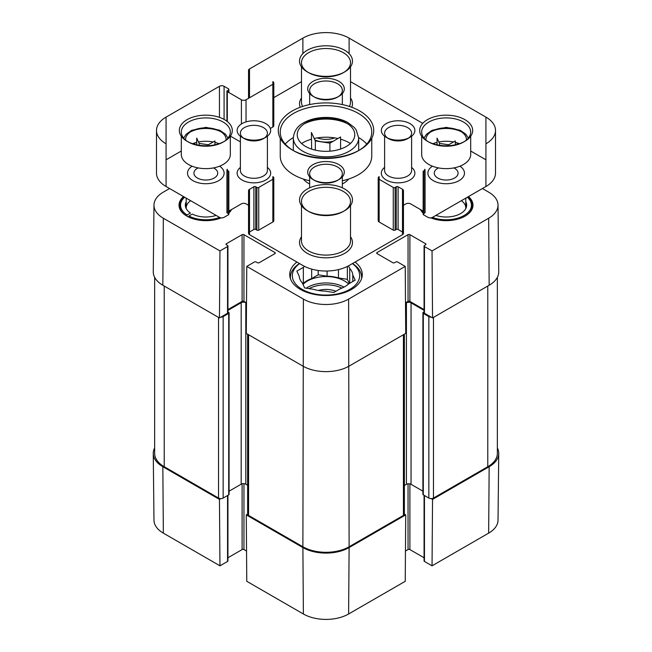 <?xml version="1.0" encoding="UTF-8"?>
<svg xmlns="http://www.w3.org/2000/svg" width="652" height="652" viewBox="0 0 652 652"><rect width="100%" height="100%" fill="white"/><g stroke="black" fill="none" stroke-linecap="round" stroke-linejoin="round"><path stroke-width="0.98" d="M247.621 514.094L246.269 514.876L246.774 581.307L303.392 613.997A31.972 18.46 0 0 0 348.608 613.997L405.226 581.307L405.731 514.876L349.113 547.566A32.681 18.867 180 0 1 302.887 547.566L246.269 514.876M405.731 514.876L404.379 514.094M431.184 498.617L432.545 499.399L432.04 565.822L488.658 533.132A31.972 18.46 0 0 0 498.022 520.198L498.739 453.482A32.681 18.867 180 0 1 489.163 466.71L432.545 499.399M497.354 447.932A32.681 18.867 180 0 1 498.739 453.482M227.931 495.308L227.931 560.916A1.304 0.758 180 0 1 227.548 561.445L219.96 565.822L219.455 499.399L162.837 466.71A32.681 18.867 180 0 1 153.261 453.482A32.681 18.867 180 0 1 154.646 447.932M219.455 499.399L220.816 498.617M246.546 551.062L243.954 549.571A1.304 0.758 0 0 0 242.104 549.571L227.931 557.753M153.261 453.482L153.978 520.198A31.972 18.46 0 0 0 163.342 533.132L219.96 565.822M432.04 565.822L424.452 561.445A1.304 0.758 180 0 1 424.069 560.916L424.069 495.308M424.069 557.753L409.896 549.571A1.304 0.758 0 0 0 408.046 549.571L405.454 551.062M249.504 97.767L249.504 71.614A3.268 1.891 180 0 1 248.542 70.286A3.268 1.891 180 0 1 249.504 68.949L302.887 38.126A32.681 18.867 180 0 1 349.113 38.126L485.927 117.115A32.681 18.867 180 0 1 495.504 130.457A32.681 18.867 180 0 1 485.927 143.807L485.927 186.505A32.681 18.867 0 0 0 495.504 173.163L495.504 130.457M485.927 117.115L485.927 159.813L470.687 151.019M458.511 143.986L456.041 142.56M422.749 123.342L350.515 81.639M301.485 81.639L273.799 97.621M227.32 121.533L227.32 90.563A1.304 0.758 0 0 0 226.937 91.101A1.304 0.758 0 0 0 227.32 91.63L241.411 99.772A3.268 1.891 0 0 0 246.032 99.772L272.846 84.295A3.268 1.891 0 0 0 273.799 82.959L273.799 125.657A3.268 1.891 180 0 1 272.846 126.993L270.311 128.452M273.799 82.959A3.268 1.891 0 0 0 272.846 81.622L272.846 126.993M240.384 141.875L230.417 136.121M228.469 88.827A1.304 0.758 180 0 1 228.852 89.365A1.304 0.758 180 0 1 228.469 89.894L228.469 92.299L228.469 88.827L224.084 86.292A3.268 1.891 180 0 0 219.455 86.292L166.073 117.115A32.681 18.867 180 0 0 156.496 130.457A32.681 18.867 180 0 0 166.073 143.807L166.073 117.115M195.959 142.56L193.489 143.986M181.313 151.019L166.073 159.813M156.496 130.457L156.496 173.163A32.681 18.867 0 0 0 166.073 186.505L219.455 217.328A3.268 1.891 0 0 0 224.084 217.328L228.469 214.793A1.304 0.758 0 0 0 228.852 214.255L228.852 171.557A1.304 0.758 180 0 1 228.469 172.087L228.469 214.793M228.469 171.02L228.469 213.726L227.32 213.057L227.32 169.292A1.304 0.758 0 0 0 226.937 169.822A1.304 0.758 0 0 0 227.32 170.359L228.469 171.02A1.304 0.758 180 0 1 228.852 171.557M227.32 213.057A1.304 0.758 180 0 1 226.937 212.519L226.937 169.822M228.852 211.101L241.411 203.848A3.268 1.891 180 0 1 246.032 203.848L248.542 205.298M248.542 190.637L248.542 233.334A3.268 1.891 0 0 0 249.504 234.671L249.504 191.973A3.268 1.891 180 0 1 248.542 190.637A3.268 1.891 180 0 1 249.504 189.3L253.897 186.765A1.304 0.758 180 0 1 255.739 186.765L256.896 187.434A1.304 0.758 0 0 0 258.746 187.434L272.846 179.3A3.268 1.891 0 0 0 273.799 177.963L273.799 220.661A3.268 1.891 180 0 1 272.846 221.998L258.746 230.132A1.304 0.758 180 0 1 256.896 230.132L255.739 229.463A1.304 0.758 0 0 0 253.897 229.463L249.504 231.998M273.799 177.963A3.268 1.891 0 0 0 272.846 176.627L272.846 221.998M249.504 234.671L302.887 265.494A32.681 18.867 0 0 0 349.113 265.494L402.496 234.671A3.268 1.891 0 0 0 403.458 233.334L403.458 190.637A3.268 1.891 180 0 1 402.496 191.973L402.496 189.3A3.268 1.891 180 0 1 403.458 190.637M402.496 231.998L398.103 229.463A1.304 0.758 0 0 0 396.261 229.463L395.104 230.132A1.304 0.758 180 0 1 393.254 230.132L379.154 221.998L379.154 176.627A3.268 1.891 0 0 0 378.201 177.963A3.268 1.891 0 0 0 379.154 179.3L393.254 187.434A1.304 0.758 0 0 0 395.104 187.434L396.261 186.765A1.304 0.758 180 0 1 398.103 186.765L402.496 189.3M379.154 221.998A3.268 1.891 180 0 1 378.201 220.661L378.201 177.963M403.458 205.298L405.968 203.848A3.268 1.891 180 0 1 410.589 203.848L423.148 211.101M423.148 171.557L423.148 214.255A1.304 0.758 0 0 0 423.531 214.793L423.531 172.087A1.304 0.758 180 0 1 423.148 171.557A1.304 0.758 180 0 1 423.531 171.02L424.68 170.359A1.304 0.758 0 0 0 425.063 169.822L425.063 212.519A1.304 0.758 180 0 1 424.68 213.057L423.531 213.726M425.063 169.822A1.304 0.758 0 0 0 424.68 169.292L424.68 213.057M423.531 214.793L427.916 217.328A3.268 1.891 0 0 0 432.545 217.328L485.927 186.505M181.313 136.235L181.313 154.475A24.515 14.148 0 0 0 188.493 164.483A24.515 14.148 0 0 0 215.201 167.556A24.515 14.148 0 0 0 230.335 154.475L230.335 136.235M188.493 142.071A24.515 14.148 180 0 1 188.485 142.071L187.1 141.272A26.471 15.281 0 0 0 224.541 141.272A26.471 15.281 0 0 0 224.541 119.65A26.471 15.281 0 0 0 187.1 119.65A26.471 15.281 0 0 0 187.1 141.272L188.493 142.071A24.515 14.148 180 0 0 223.155 142.071L224.541 141.272M187.825 141.671A24.515 14.148 180 0 1 181.313 132.063A24.515 14.148 180 0 1 205.82 117.906A24.515 14.148 180 0 1 230.335 132.063A24.515 14.148 180 0 1 223.823 141.671M308.665 72.682L307.279 71.883A26.471 15.281 0 0 0 344.721 71.883A26.471 15.281 0 0 0 344.721 50.269A26.471 15.281 0 0 0 307.279 50.269A26.471 15.281 0 0 0 307.279 71.883L308.665 72.682A24.515 14.148 180 0 0 343.335 72.682L344.721 71.883M307.997 72.282A24.515 14.148 180 0 1 301.485 62.682A24.515 14.148 180 0 1 326 48.525A24.515 14.148 180 0 1 350.515 62.682A24.515 14.148 180 0 1 344.003 72.282M280.246 138.281L280.246 156.081A45.754 26.414 0 0 0 293.644 174.76A45.754 26.414 0 0 0 309.659 180.759M342.341 180.759A45.754 26.414 0 0 0 371.754 156.081L371.754 138.281M366.758 144.068A45.754 26.414 0 0 0 358.681 137.588M293.318 137.588A45.754 26.414 0 0 0 285.242 144.068M293.644 150.742L292.259 149.944A47.718 27.547 0 0 0 359.741 149.944A47.718 27.547 0 0 0 359.741 110.979A47.718 27.547 0 0 0 292.259 110.979A47.718 27.547 0 0 0 292.259 149.944L293.644 150.742A45.754 26.414 180 0 0 358.355 150.742L359.741 149.944M292.968 150.343A45.754 26.414 180 0 1 280.246 132.063A45.754 26.414 180 0 1 326 105.64A45.754 26.414 180 0 1 371.754 132.063A45.754 26.414 180 0 1 359.032 150.343M421.665 136.235L421.665 154.475A24.515 14.148 0 0 0 428.845 164.483A24.515 14.148 0 0 0 455.561 167.556A24.515 14.148 0 0 0 470.687 154.475L470.687 136.235M428.845 142.071L427.459 141.272A26.471 15.281 0 0 0 464.9 141.272A26.471 15.281 0 0 0 464.9 119.65A26.471 15.281 0 0 0 427.459 119.65A26.471 15.281 0 0 0 427.459 141.272L428.845 142.071A24.515 14.148 180 0 0 463.515 142.071L464.9 141.272M428.177 141.671A24.515 14.148 180 0 1 421.665 132.063A24.515 14.148 180 0 1 446.18 117.906A24.515 14.148 180 0 1 470.687 132.063A24.515 14.148 180 0 1 464.175 141.671M308.665 211.452L307.279 210.653A26.471 15.281 0 0 0 344.721 210.653A26.471 15.281 0 0 0 344.721 189.039A26.471 15.281 0 0 0 307.279 189.039A26.471 15.281 0 0 0 307.279 210.653L308.665 211.452A24.515 14.148 180 0 0 343.335 211.452L344.721 210.653M307.997 211.052A24.515 14.148 180 0 1 301.485 201.444A24.515 14.148 180 0 1 326 187.295A24.515 14.148 180 0 1 350.515 201.444A24.515 14.148 180 0 1 344.003 211.052M192.593 143.701A22.877 13.211 180 0 1 196.708 142.364M198.493 141.965A22.877 13.211 180 0 1 213.163 141.965M214.94 142.364A22.877 13.211 180 0 1 219.048 143.701M432.952 143.701A22.877 13.211 180 0 1 437.06 142.364M438.845 141.965A22.877 13.211 180 0 1 453.515 141.965M455.292 142.364A22.877 13.211 180 0 1 459.407 143.701M349.374 106.439A24.515 14.148 0 0 0 350.515 102.177L350.515 66.846M301.485 66.846L301.485 102.177A24.515 14.148 0 0 0 302.626 106.439M350.515 98.004A26.471 15.281 180 0 1 351.77 107.27M300.23 107.27A26.471 15.281 180 0 1 301.485 98.004M301.485 205.616L301.485 240.938A24.515 14.148 0 0 0 308.665 250.947A24.515 14.148 0 0 0 335.381 254.019A24.515 14.148 0 0 0 350.515 240.938L350.515 205.616M350.515 236.774A26.471 15.281 180 0 1 326 257.825A26.471 15.281 180 0 1 301.485 236.774M314.443 97.099L313.058 96.3A18.305 10.571 0 0 0 338.942 96.3A18.305 10.571 0 0 0 338.942 81.361A18.305 10.571 0 0 0 313.058 81.361A18.305 10.571 0 0 0 313.058 96.3L314.443 97.099A16.341 9.438 180 0 0 337.557 97.099L338.942 96.3M313.791 96.7A16.341 9.438 180 0 1 309.659 90.432A16.341 9.438 180 0 1 326 80.995A16.341 9.438 180 0 1 342.341 90.432A16.341 9.438 180 0 1 338.209 96.7M317.255 137.898A16.341 9.438 0 0 0 334.745 137.898M333.213 141.239A18.305 10.571 180 0 1 314.875 139.919M314.443 180.368A16.341 9.438 180 0 1 314.443 180.359L313.058 179.561A18.305 10.571 0 0 0 338.942 179.561A18.305 10.571 0 0 0 338.942 164.622A18.305 10.571 0 0 0 313.058 164.622A18.305 10.571 0 0 0 313.058 179.561L314.443 180.359A16.341 9.438 180 0 0 337.557 180.359L338.942 179.561M313.791 179.96A16.341 9.438 180 0 1 309.659 173.693A16.341 9.438 180 0 1 326 164.255A16.341 9.438 180 0 1 342.341 173.693A16.341 9.438 180 0 1 338.209 179.96M301.599 143.521A32.681 18.867 180 0 1 311.42 139.194M314.207 138.485A32.681 18.867 180 0 1 337.94 138.509M340.58 139.194A32.681 18.867 180 0 1 350.401 143.521M388.551 138.648L386.245 137.311A16.781 9.69 0 0 0 409.969 137.311A16.781 9.69 0 0 0 409.969 123.611A16.781 9.69 0 0 0 386.245 123.611A16.781 9.69 0 0 0 386.245 137.311L388.551 138.648A13.513 7.8 180 0 0 407.663 138.648L409.969 137.311M387.524 137.98A13.513 7.8 180 0 1 384.598 133.13A13.513 7.8 180 0 1 398.103 125.331A13.513 7.8 180 0 1 411.616 133.13A13.513 7.8 180 0 1 408.69 137.98M242.031 137.311A16.781 9.69 0 0 0 265.755 137.311A16.781 9.69 0 0 0 265.755 123.611A16.781 9.69 0 0 0 242.031 123.611A16.781 9.69 0 0 0 242.031 137.311L244.337 138.648L242.031 137.311M243.31 137.98A13.513 7.8 180 0 1 240.384 133.13A13.513 7.8 180 0 1 253.897 125.331A13.513 7.8 180 0 1 267.401 133.13A13.513 7.8 180 0 1 264.476 137.98M265.755 137.311L263.449 138.648A13.513 7.8 180 0 1 244.337 138.648M240.384 136.203L240.384 170.49A13.513 7.8 0 0 0 244.337 176.007A13.513 7.8 0 0 0 259.064 177.694A13.513 7.8 0 0 0 267.401 170.49L267.401 136.203M267.401 167.417A16.781 9.69 180 0 1 265.152 180.343A16.781 9.69 180 0 1 242.642 180.343A16.781 9.69 180 0 1 240.384 167.417M384.598 136.203L384.598 170.49A13.513 7.8 0 0 0 388.551 176.007A13.513 7.8 0 0 0 403.278 177.694A13.513 7.8 0 0 0 411.616 170.49L411.616 136.203M411.616 167.417A16.781 9.69 180 0 1 409.358 180.343A16.781 9.69 180 0 1 386.848 180.343A16.781 9.69 180 0 1 384.598 167.417M437.06 144.809L437.06 138.126L439.505 143.383L439.505 145.249M448.617 145.681L448.617 144.793L439.505 143.383M455.292 144.809L455.292 140.946L448.617 144.793M196.708 144.809L196.708 138.126L199.153 143.383L199.153 145.249M208.265 145.681L208.265 144.793L199.153 143.383M214.94 144.809L214.94 140.946L208.265 144.793M329.904 151.182L329.904 143.147L315.323 140.897L311.42 132.478L311.623 149.112M315.323 140.897L315.323 150.147M340.58 149.047L340.58 136.985L329.904 143.147M431.184 317.149A3.268 1.891 180 0 1 428.845 316.595L423.295 313.392A1.304 0.758 180 0 1 422.912 312.862L422.912 494.33A1.304 0.758 0 0 0 423.295 494.86L428.845 498.063A3.268 1.891 0 0 0 433.466 498.063L487.777 466.71A32.681 18.867 0 0 0 497.354 453.368L497.354 277.336M404.379 485.504L406.424 484.322A3.268 1.891 180 0 1 411.045 484.322L422.912 491.176M247.621 334.191L247.621 514.078A3.268 1.891 0 0 0 248.575 515.414L302.887 546.767A32.681 18.867 0 0 0 349.113 546.767L403.425 515.414A3.268 1.891 0 0 0 404.379 514.078L404.379 334.191M229.088 491.176L241.183 484.191A3.268 1.891 180 0 1 245.804 484.191L247.621 485.235M154.646 277.336L154.646 453.368A32.681 18.867 0 0 0 164.222 466.71L218.534 498.063A3.268 1.891 0 0 0 223.155 498.063L228.705 494.86A1.304 0.758 0 0 0 229.088 494.33L229.088 312.862A1.304 0.758 180 0 1 228.705 313.392L223.155 316.595A3.268 1.891 180 0 1 220.816 317.149M422.912 312.862A1.304 0.758 180 0 1 423.295 312.324L424.069 311.884M424.069 310.376L411.045 302.854A3.268 1.891 0 0 0 406.424 302.854L405.503 303.384M246.497 303.123L245.804 302.724A3.268 1.891 0 0 0 241.183 302.724L227.931 310.376M227.931 311.884L228.705 312.324A1.304 0.758 180 0 1 229.088 312.862M352.536 263.514A35.624 20.571 180 0 1 361.624 277.239A35.624 20.571 180 0 1 361.518 278.836M290.482 278.836A35.624 20.571 180 0 1 290.376 277.239A35.624 20.571 180 0 1 299.464 263.514M355.079 262.047A36.276 20.945 180 0 1 362.276 274.565A36.276 20.945 180 0 1 339.879 293.922A36.276 20.945 180 0 1 300.344 289.374A36.276 20.945 180 0 1 289.724 274.565A36.276 20.945 180 0 1 296.921 262.047M219.96 250.922L163.342 218.233A31.972 18.46 180 0 1 153.978 205.07L153.261 271.786A32.681 18.867 0 0 0 162.837 285.242L219.455 317.931L219.96 250.922L227.548 246.546A1.304 0.758 0 0 0 227.931 246.016A1.304 0.758 0 0 0 227.548 245.478L226.391 244.81A1.304 0.758 180 0 1 226.008 244.28A1.304 0.758 180 0 1 226.391 243.742L242.104 234.671A1.304 0.758 180 0 1 243.954 234.671L274.924 252.552A1.304 0.758 180 0 1 275.307 253.082A1.304 0.758 180 0 1 274.924 253.62L259.211 262.691A1.304 0.758 180 0 1 257.361 262.691L256.203 262.022A1.304 0.758 0 0 0 254.353 262.022L246.774 266.399L246.269 333.408L302.887 366.098A32.681 18.867 0 0 0 349.113 366.098L405.731 333.408L405.226 266.399L348.608 299.097A31.972 18.46 180 0 1 303.392 299.097L246.774 266.399M405.226 266.399L397.647 262.022A1.304 0.758 0 0 0 395.797 262.022L394.639 262.691A1.304 0.758 180 0 1 392.789 262.691L377.076 253.62A1.304 0.758 180 0 1 376.693 253.082A1.304 0.758 180 0 1 377.076 252.552L408.046 234.671A1.304 0.758 180 0 1 409.896 234.671L425.609 243.742A1.304 0.758 180 0 1 425.992 244.28A1.304 0.758 180 0 1 425.609 244.81L424.452 245.478A1.304 0.758 0 0 0 424.069 246.016A1.304 0.758 0 0 0 424.452 246.546L432.04 250.922L432.545 317.931L489.163 285.242A32.681 18.867 0 0 0 498.739 271.786L498.022 205.07A31.972 18.46 180 0 1 488.658 218.233L432.04 250.922M482.423 188.526L488.658 192.128A31.972 18.46 180 0 1 498.022 205.07M153.978 205.07A31.972 18.46 180 0 1 163.342 192.128L169.577 188.526M183.538 196.586A26.797 15.477 0 0 0 186.871 216.122A26.797 15.477 0 0 0 221.215 217.85M228.852 213.098A26.797 15.477 0 0 0 231.533 209.553M420.467 209.553A26.797 15.477 0 0 0 423.148 213.098M430.785 217.85A26.797 15.477 0 0 0 465.129 216.122A26.797 15.477 0 0 0 468.462 196.586M335.87 291.281A16.781 9.69 0 0 0 318.42 290.474M348.518 265.829L349.733 268.445L349.733 283.278M347.353 266.44L347.353 279.317L338.453 277.939L338.453 269.594M349.301 283.53L347.353 279.317M352.781 281.525L352.781 275.005L355.161 280.148L348.649 283.905A26.797 15.477 180 0 1 340.328 288.714L333.816 292.471L324.916 291.094A26.797 15.477 180 0 1 313.547 289.333L304.647 287.956L302.267 282.821A26.797 15.477 180 0 1 299.219 276.261L296.839 271.126L303.351 267.361L303.351 283.375L302.699 283.75M327.084 271.012L327.084 276.187L318.184 274.81L311.672 278.567L311.672 269.113M318.184 270.474L318.184 274.81M352.414 263.587A33.668 19.438 180 0 1 348.861 289.904A33.668 19.438 180 0 1 303.139 289.904A33.668 19.438 180 0 1 299.586 263.587M303.351 267.361A26.797 15.477 180 0 1 304.525 266.375M349.733 268.445A26.797 15.477 180 0 1 352.781 275.005M303.351 283.375A26.797 15.477 180 0 1 311.672 278.567M327.084 276.187A26.797 15.477 180 0 1 338.453 277.939M303.017 284.443A26.145 15.094 180 0 1 344.492 280.971A26.145 15.094 180 0 1 348.543 284.003M216.13 215.404A20.489 11.826 0 0 1 192.291 214.06L188.901 216.016A25.273 14.588 0 0 0 219.618 217.409M184.646 197.222A25.273 14.588 0 0 0 181.011 202.422A25.273 14.588 0 0 0 187.051 214.948L190.441 212.992A20.489 11.826 0 0 1 185.706 207.426A20.489 11.826 0 0 1 186.211 201.761M188.901 216.016L188.681 217.075M181.011 202.422L180.148 204.989A26.145 15.094 0 0 0 179.74 206.782M186.822 216.089L187.051 214.948M190.637 200.686A19.609 11.32 0 0 0 186.211 207.849A19.609 11.32 0 0 0 186.268 208.713M432.382 217.409A25.273 14.588 0 0 0 460.279 217.287A25.273 14.588 0 0 0 470.988 202.422A25.273 14.588 0 0 0 467.354 197.222M435.87 215.404A20.489 11.826 0 0 0 466.294 207.426A20.489 11.826 0 0 0 465.789 201.761M472.26 206.782A26.145 15.094 0 0 0 471.852 204.989L470.988 202.422M465.732 208.713A19.609 11.32 0 0 0 465.789 207.849A19.609 11.32 0 0 0 461.363 200.686M432.545 317.931L424.452 313.262A1.304 0.758 180 0 1 424.069 312.732L424.069 246.016M424.069 309.57L409.896 301.387A1.304 0.758 0 0 0 408.046 301.387L405.503 302.854M246.497 302.854L243.954 301.387A1.304 0.758 0 0 0 242.104 301.387L227.931 309.57M227.931 246.016L227.931 312.732A1.304 0.758 180 0 1 227.548 313.262L219.455 317.931M467.614 197.075A26.145 15.094 180 0 1 472.325 205.714A26.145 15.094 180 0 1 464.892 216.26M423.148 212.862A26.145 15.094 180 0 1 421.045 209.887M230.955 209.887A26.145 15.094 180 0 1 228.852 212.862M187.108 216.26A26.145 15.094 180 0 1 179.675 205.714A26.145 15.094 180 0 1 184.386 197.075M438.486 167.914A11.907 6.87 0 0 0 437.761 178.02A11.907 6.87 0 0 0 454.591 178.02A11.907 6.87 0 0 0 453.873 167.914M459.937 166.195A18.305 10.571 180 0 1 454.721 182.503A18.305 10.571 180 0 1 431.811 179.707A18.305 10.571 180 0 1 432.415 166.195M198.126 167.914A11.907 6.87 0 0 0 197.409 178.02A11.907 6.87 0 0 0 214.239 178.02A11.907 6.87 0 0 0 213.514 167.914M219.585 166.195A18.305 10.571 180 0 1 218.477 180.791A18.305 10.571 180 0 1 193.163 180.791A18.305 10.571 180 0 1 192.063 166.195M243.954 483.654L243.954 549.571M242.104 483.817L242.104 549.571M227.548 495.528L227.548 561.445M408.046 483.817L408.046 549.571M409.896 483.89L409.896 549.571M424.452 495.528L424.452 561.445M162.837 466.71L163.342 533.132M349.113 547.566L348.608 613.997M302.887 547.566L303.392 613.997M489.163 466.71L488.658 533.132M349.113 53.619L349.113 38.126M302.887 53.619L302.887 38.126M249.504 71.614L249.504 68.949M246.032 121.9L246.032 99.772M241.411 123.986L241.411 99.772M224.084 119.389L224.084 86.292M219.455 117.36L219.455 86.292M166.073 186.505L166.073 143.807M258.746 230.132L258.746 187.434M256.896 230.132L256.896 187.434M255.739 229.463L255.739 186.765M253.897 229.463L253.897 186.765M249.504 191.973L249.504 189.3M402.496 234.671L402.496 191.973M398.103 229.463L398.103 186.765M396.261 229.463L396.261 186.765M395.104 230.132L395.104 187.434M393.254 230.132L393.254 187.434M423.531 172.087L423.531 171.02M461.371 131.794A22.877 13.211 0 0 0 430.98 131.794M425.935 140.041A20.261 11.703 180 0 1 446.18 127.833A20.261 11.703 180 0 1 466.424 140.041M221.02 131.794A22.877 13.211 0 0 0 190.629 131.794M185.575 140.041A20.261 11.703 180 0 1 205.82 127.833A20.261 11.703 180 0 1 226.065 140.041M358.681 137.931L356.098 129.781L354.24 127.433L347.663 122.437C335.959 115.811 316.416 115.754 304.606 122.291C297.874 125.51 294.117 130.718 293.318 137.931A32.681 18.867 0 0 0 313.49 155.363A32.681 18.867 0 0 0 349.113 151.272A32.681 18.867 0 0 0 358.681 137.931L358.681 150.53M347.638 123.79A32.681 18.867 0 0 0 304.362 123.79M346.334 146.472A28.761 16.602 180 0 1 298.217 139.031A28.761 16.602 180 0 1 333.441 118.688A28.761 16.602 180 0 1 346.334 146.472M487.777 286.041L487.777 466.71M433.466 317.402L433.466 498.063M428.845 316.595L428.845 498.063M423.295 313.392L423.295 494.86M411.045 302.854L411.045 484.322M406.424 302.854L406.424 484.322M403.425 334.745L403.425 515.414M348.608 299.097L349.113 546.767M303.392 299.097L302.887 546.767M248.575 334.745L248.575 515.414M245.804 302.724L245.804 484.191M241.183 302.724L241.183 484.191M228.705 313.392L228.705 494.86M223.155 316.595L223.155 498.063M218.534 317.402L218.534 498.063M164.222 286.041L164.222 466.71M348.665 179.031A24.841 14.344 180 0 1 343.563 183.302A24.841 14.344 180 0 1 342.341 183.962M309.659 183.962A24.841 14.344 180 0 1 303.335 179.031M309.04 288.64A24.841 14.344 180 0 1 341.892 288.094M306.187 288.2A26.145 15.094 180 0 1 343.995 287.1M489.163 285.242L488.658 218.233M162.837 285.242L163.342 218.233M424.452 313.262L424.452 246.546M425.609 244.81L425.609 243.742M409.896 301.387L409.896 234.671M408.046 301.387L408.046 234.671M377.076 253.62L377.076 252.552M226.391 244.81L226.391 243.742M242.104 301.387L242.104 234.671M227.548 313.262L227.548 246.546M274.924 253.62L274.924 252.552M243.954 301.387L243.954 234.671M248.542 98.322L248.542 70.286M226.937 121.239L226.937 91.101M228.852 92.519L228.852 89.365M342.341 104.573L342.341 93.586M309.659 104.573L309.659 93.586M342.341 187.817L342.341 176.847M309.659 187.817L309.659 176.847M468.356 138.085L465.748 134.141L460.165 130.27L446.302 127.352L432.113 130.302L426.522 134.23L423.996 138.085M228.004 138.085L225.388 134.141L219.814 130.27L205.942 127.352L191.761 130.302L186.17 134.23L183.644 138.085M293.318 137.931L293.318 150.53M290.376 277.239L290.376 278.526M361.624 277.239L361.624 278.526M426.571 314.484L426.571 315.283M465.789 198.126L465.789 207.849M186.211 198.126L186.211 207.849M225.429 314.484L225.429 315.283"/></g></svg>
